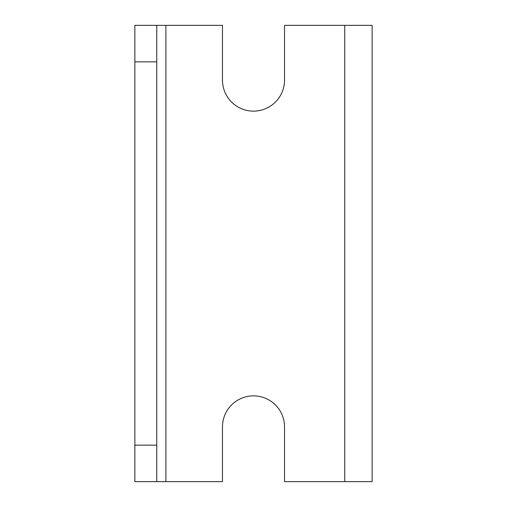 <?xml version="1.0" encoding="UTF-8"?>
<svg xmlns="http://www.w3.org/2000/svg" width="507" height="507" viewBox="0 0 507 507"><rect width="100%" height="100%" fill="white"/><g stroke="black" fill="none" stroke-linecap="round" stroke-linejoin="round"><path stroke-width="0.76" d="M156.764 481.65L222.472 481.65L222.472 426.894A31.028 31.028 0 0 1 253.5 395.866A31.028 31.028 0 0 1 284.528 426.894L284.528 481.65L372.138 481.65L372.138 25.35L284.528 25.35L284.528 80.106A31.028 31.028 0 0 1 253.5 111.134A31.028 31.028 0 0 1 222.472 80.106L222.472 25.35L134.862 25.35L134.862 481.65L156.764 481.65L156.764 25.35M156.764 61.854L134.862 61.854M165.89 25.35L165.89 481.65M344.76 481.65L344.76 25.35M134.862 445.146L156.764 445.146"/></g></svg>
